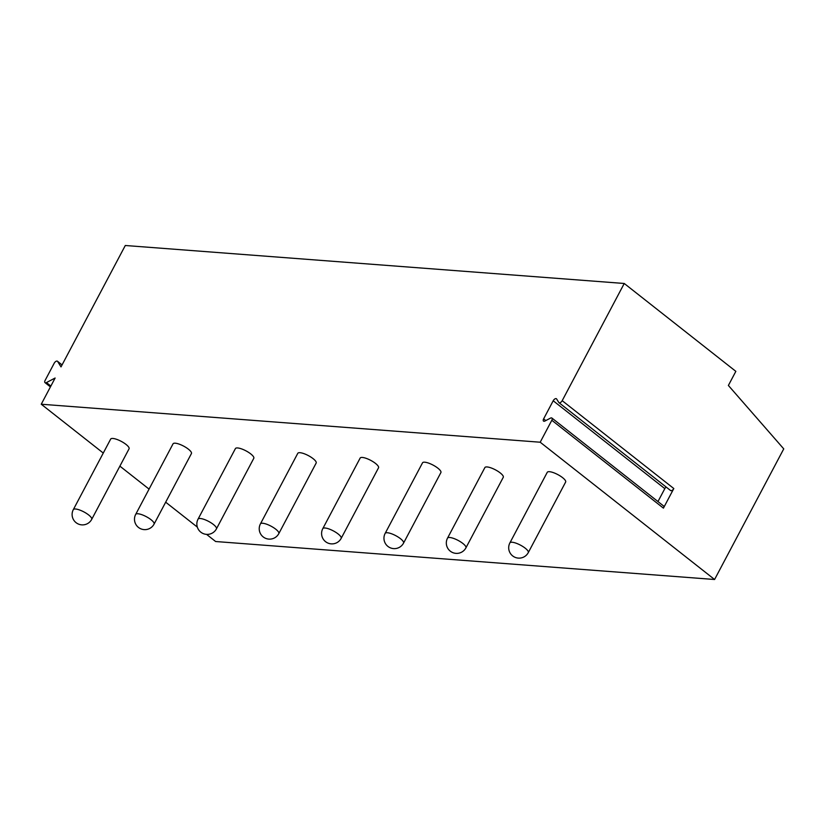 <?xml version="1.0" encoding="UTF-8"?>
<svg xmlns="http://www.w3.org/2000/svg" width="825" height="825" viewBox="0 0 825 825"><rect width="100%" height="100%" fill="white"/><g stroke="black" fill="none" stroke-linecap="round" stroke-linejoin="round"><path stroke-width="1.24" d="M663.424 508.138L551.822 420.276A2.681 1.392 -51.8 0 0 551.894 418.048L663.496 505.911A2.681 1.392 128.2 0 1 663.424 508.138L673.808 488.534A2.681 1.392 128.2 0 1 670.56 490.514A2.681 1.392 128.2 0 1 670.385 490.318M551.822 420.276L540.2 442.221L714.584 579.501L783.75 448.872L728.382 385.461L735.848 371.353L624.247 283.48L562.196 400.672A2.681 1.392 -51.8 0 1 558.958 402.652A2.681 1.392 -51.8 0 1 558.783 402.456L556.627 398.98A2.681 1.392 -51.8 0 0 556.452 398.774A2.681 1.392 -51.8 0 0 553.204 400.764L543.623 418.873A2.681 1.392 -51.8 0 0 543.541 421.101A2.681 1.392 -51.8 0 0 544.954 421.018L550.481 418.12A2.681 1.392 -51.8 0 1 551.894 418.048M666.146 487.039A2.681 1.392 -51.8 0 0 664.816 488.627L657.968 501.559M57.626 361.443L62.061 364.928L57.451 361.237A2.681 1.392 -51.8 0 1 57.626 361.443L61.009 366.908L125.297 245.499L624.247 283.48M540.2 442.221L41.25 404.229L103.28 453.059M57.451 361.237A2.681 1.392 -51.8 0 0 54.203 363.227L45.107 380.418A2.681 1.392 -51.8 0 0 45.024 382.656A2.681 1.392 -51.8 0 0 46.437 382.573L55.12 378.025L41.25 404.229M119.883 466.135L149.067 489.112M165.681 502.188L197.33 527.103M206.559 534.363L215.634 541.52L714.584 579.501M91.709 519.358L129.061 448.81A10.395 2.929 -152.1 0 0 123.781 442.839A10.395 2.929 -152.1 0 0 112.891 438.457A10.395 2.929 -152.1 0 0 110.674 439.075L73.322 509.623A10.395 10.395 0 0 0 81.727 524.865A10.395 10.395 0 0 0 91.709 519.358A10.395 2.929 27.9 0 0 86.429 513.387A10.395 2.929 27.9 0 0 75.539 509.004A10.395 2.929 -152.1 0 0 73.322 509.623M154.069 524.112L191.431 453.554A10.395 2.929 -152.1 0 0 186.151 447.583A10.395 2.929 -152.1 0 0 175.261 443.2A10.395 2.929 -152.1 0 0 173.044 443.829L135.692 514.377A10.395 10.395 0 0 0 144.097 529.609A10.395 10.395 0 0 0 154.069 524.112A10.395 2.929 27.9 0 0 148.799 518.131A10.395 2.929 27.9 0 0 137.909 513.748A10.395 2.929 -152.1 0 0 135.692 514.377M216.439 528.856L253.791 458.308A10.395 2.929 -152.1 0 0 248.521 452.337A10.395 2.929 -152.1 0 0 237.631 447.954A10.395 2.929 -152.1 0 0 235.414 448.573L198.062 519.121A10.395 10.395 0 0 0 206.467 534.363A10.395 10.395 0 0 0 216.439 528.856A10.395 2.929 27.9 0 0 211.169 522.885A10.395 2.929 27.9 0 0 200.279 518.502A10.395 2.929 -152.1 0 0 198.062 519.121M278.809 533.61L316.161 463.052A10.395 2.929 -152.1 0 0 310.891 457.081A10.395 2.929 -152.1 0 0 300.001 452.698A10.395 2.929 -152.1 0 0 297.784 453.327L260.432 523.875A10.395 10.395 0 0 0 268.826 539.107A10.395 10.395 0 0 0 278.809 533.61A10.395 2.929 27.9 0 0 273.539 527.629A10.395 2.929 27.9 0 0 262.649 523.246A10.395 2.929 -152.1 0 0 260.432 523.875M341.179 538.354L378.531 467.806A10.395 2.929 -152.1 0 0 373.261 461.835A10.395 2.929 -152.1 0 0 362.371 457.452A10.395 2.929 -152.1 0 0 360.154 458.071L322.802 528.619A10.395 10.395 0 0 0 331.196 543.861A10.395 10.395 0 0 0 341.179 538.354A10.395 2.929 27.9 0 0 335.899 532.383A10.395 2.929 27.9 0 0 325.009 528A10.395 2.929 -152.1 0 0 322.802 528.619M403.549 543.097L440.901 472.55A10.395 2.929 -152.1 0 0 435.621 466.579A10.395 2.929 -152.1 0 0 424.731 462.196A10.395 2.929 -152.1 0 0 422.524 462.825L385.162 533.373A10.395 10.395 0 0 0 393.566 548.604A10.395 10.395 0 0 0 403.549 543.097A10.395 2.929 27.9 0 0 398.269 537.127A10.395 2.929 27.9 0 0 387.379 532.744A10.395 2.929 -152.1 0 0 385.162 533.373M465.919 547.852L503.271 477.304A10.395 2.929 -152.1 0 0 497.991 471.333A10.395 2.929 -152.1 0 0 487.101 466.95A10.395 2.929 -152.1 0 0 484.883 467.569L447.532 538.117A10.395 10.395 0 0 0 455.936 553.358A10.395 10.395 0 0 0 465.919 547.852A10.395 2.929 27.9 0 0 460.639 541.881A10.395 2.929 27.9 0 0 449.749 537.498A10.395 2.929 -152.1 0 0 447.532 538.117M528.289 552.595L565.641 482.048A10.395 2.929 -152.1 0 0 560.361 476.077A10.395 2.929 -152.1 0 0 549.471 471.694A10.395 2.929 -152.1 0 0 547.253 472.323L509.902 542.871A10.395 10.395 0 0 0 518.306 558.102A10.395 10.395 0 0 0 528.289 552.595A10.395 2.929 27.9 0 0 523.009 546.624A10.395 2.929 27.9 0 0 512.119 542.242A10.395 2.929 -152.1 0 0 509.902 542.871M673.808 488.534L562.196 400.672M46.437 382.573L50.872 386.059M553.204 400.764L664.816 488.627M543.623 418.873L545.789 420.575M50.428 386.904L45.024 382.656M670.56 490.514L558.958 402.652"/></g></svg>
